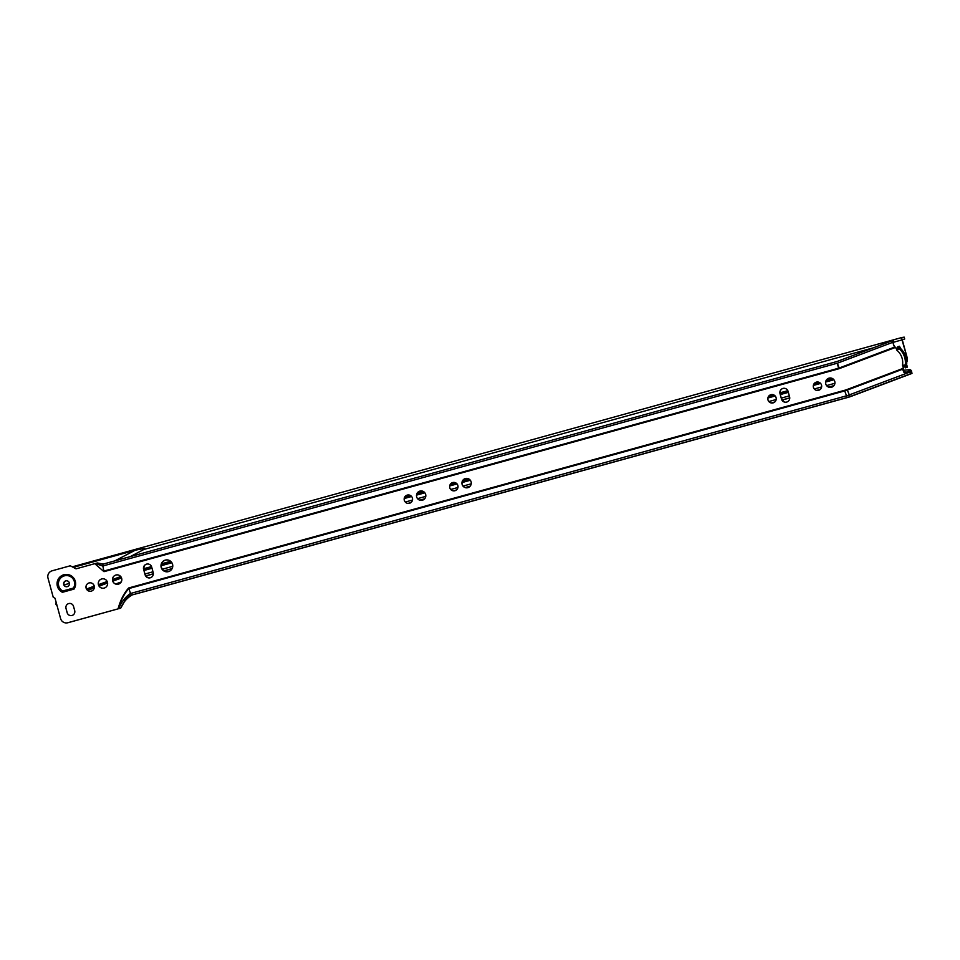 <?xml version="1.0" encoding="UTF-8"?>
<svg xmlns="http://www.w3.org/2000/svg" width="960" height="960" viewBox="0 0 960 960"><rect width="100%" height="100%" fill="white"/><g stroke="black" fill="none" stroke-linecap="round" stroke-linejoin="round"><path stroke-width="1.44" d="M818.184 390.42A4.248 4.2 80.6 0 1 813.408 387.12A4.248 4.2 80.6 0 1 816.792 382.044A4.248 4.2 80.6 0 1 821.58 385.332A4.248 4.2 80.6 0 1 818.172 390.42A4.248 4.2 80.6 0 1 813.372 387.132A4.248 4.2 80.6 0 1 816.78 382.044M786.672 402.084A4.248 4.2 -99.4 0 0 789.6 396.864L788.1 391.404A4.248 4.2 -99.4 0 0 783.36 388.332A4.248 4.2 -99.4 0 0 780.012 393.636L781.5 399.108A4.248 4.2 -99.4 0 0 786.672 402.084M772.716 402.972A4.248 4.2 80.6 0 1 767.916 399.684A4.248 4.2 80.6 0 1 771.324 394.596A4.248 4.2 80.6 0 1 776.124 397.884A4.248 4.2 80.6 0 1 772.716 402.972A4.248 4.2 80.6 0 1 767.952 399.672A4.248 4.2 80.6 0 1 771.336 394.596M831.048 387.372A4.728 4.68 80.6 0 1 825.72 383.7A4.728 4.68 80.6 0 1 829.5 378.036A4.728 4.68 80.6 0 1 834.828 381.696A4.728 4.68 80.6 0 1 831.036 387.372A4.728 4.68 80.6 0 1 825.696 383.712A4.728 4.68 80.6 0 1 829.488 378.036M467.4 487.776A4.728 4.68 80.6 0 1 462.072 484.104A4.728 4.68 80.6 0 1 465.84 478.44A4.728 4.68 80.6 0 1 471.168 482.1A4.728 4.68 80.6 0 1 467.376 487.776A4.728 4.68 80.6 0 1 462.036 484.116A4.728 4.68 80.6 0 1 465.828 478.44M454.536 490.824A4.248 4.2 80.6 0 1 449.748 487.524A4.248 4.2 80.6 0 1 453.144 482.448A4.248 4.2 80.6 0 1 457.92 485.736A4.248 4.2 80.6 0 1 454.512 490.824A4.248 4.2 80.6 0 1 449.724 487.536A4.248 4.2 80.6 0 1 453.12 482.448M421.944 500.328A4.728 4.68 80.6 0 1 416.604 496.656A4.728 4.68 80.6 0 1 420.384 490.992A4.728 4.68 80.6 0 1 425.712 494.652A4.728 4.68 80.6 0 1 421.92 500.328A4.728 4.68 80.6 0 1 416.58 496.668A4.728 4.68 80.6 0 1 420.372 490.992M409.056 503.376A4.248 4.2 80.6 0 1 404.256 500.088A4.248 4.2 80.6 0 1 407.664 495A4.248 4.2 80.6 0 1 412.464 498.288A4.248 4.2 80.6 0 1 409.056 503.376A4.248 4.2 80.6 0 1 404.292 500.076A4.248 4.2 80.6 0 1 407.688 495M150.276 577.788A4.248 4.2 -99.4 0 0 153.204 572.568L151.704 567.108A4.248 4.2 -99.4 0 0 146.964 564.036A4.248 4.2 -99.4 0 0 143.604 569.352L145.104 574.812A4.248 4.2 -99.4 0 0 150.276 577.788M117.948 584.256A4.728 4.68 80.6 0 1 112.62 580.584A4.728 4.68 80.6 0 1 116.376 574.92A4.728 4.68 80.6 0 1 121.728 578.58A4.728 4.68 80.6 0 1 117.924 584.256A4.728 4.68 80.6 0 1 112.584 580.596A4.728 4.68 80.6 0 1 116.4 574.92M103.74 588.18A4.728 4.68 80.6 0 1 98.412 584.508A4.728 4.68 80.6 0 1 102.192 578.844A4.728 4.68 80.6 0 1 107.52 582.504A4.728 4.68 80.6 0 1 103.728 588.18A4.728 4.68 80.6 0 1 98.376 584.52A4.728 4.68 80.6 0 1 102.168 578.844M90.876 591.228A4.248 4.2 80.6 0 1 86.1 587.928A4.248 4.2 80.6 0 1 89.484 582.852A4.248 4.2 80.6 0 1 94.26 586.14A4.248 4.2 80.6 0 1 90.864 591.228A4.248 4.2 80.6 0 1 86.064 587.94A4.248 4.2 80.6 0 1 89.472 582.852M69.12 603.468A3.948 3.9 -99.4 0 0 66.024 608.4A3.948 3.9 80.6 0 1 69.108 603.468A3.948 3.9 80.6 0 1 73.512 606.324L74.7 610.632A3.948 3.9 80.6 0 1 71.58 615.576A3.948 3.9 80.6 0 1 67.164 612.72L65.988 608.4L67.2 612.708A3.948 3.9 -99.4 0 0 71.592 615.564M902.472 365.34A15.948 15.768 -99.4 0 0 896.844 350.208L899.184 348.732A18.336 18.12 80.6 0 1 905.256 365.028L903.264 367.464L902.472 365.34L906.648 364.8C907.212 358.368 905.184 352.932 900.576 348.492L898.968 348.144L899.796 348L899.364 346.236L900.264 347.568A63.348 9.348 69.3 0 0 900.576 348.492M69.372 582.984A2.976 2.952 -99.4 0 0 66.048 580.824A2.976 2.952 -99.4 0 0 63.696 584.556A2.976 2.952 -99.4 0 0 67.02 586.704A2.976 2.952 -99.4 0 0 69.372 582.984M67.164 586.68A2.976 2.952 80.6 0 1 63.984 584.508A2.976 2.952 80.6 0 1 66.192 580.8M75.312 581.328A9.384 9.288 -99.4 0 0 63.876 574.74A9.384 9.288 -99.4 0 0 62.448 592.296L74.04 589.092A9.384 9.288 -99.4 0 0 75.312 581.328M62.748 591L73.476 588.036A8.196 8.1 -99.4 0 0 64.368 575.856A8.196 8.1 -99.4 0 0 62.748 591L62.448 592.296M167.988 571.716A5.964 5.892 80.6 0 1 161.472 567.384A5.964 5.892 80.6 0 1 166.044 559.956M161.196 567.432A5.964 5.892 80.6 0 1 165.9 559.98A5.964 5.892 80.6 0 1 172.56 564.288A5.964 5.892 80.6 0 1 167.844 571.74A5.964 5.892 80.6 0 1 161.196 567.432M906.648 364.8A63.348 9.348 69.3 0 0 907.008 365.724L907.32 367.152L906.288 365.484L904.128 366.588A4.104 4.056 -99.4 0 0 903.192 368.412L903.432 370.752M145.776 591.264L131.172 595.188L128.616 587.988C123.792 593.508 120.276 600.468 118.08 608.868L68.136 622.68A5.964 5.892 80.6 0 1 67.536 622.812L67.248 622.86A5.964 5.892 80.6 0 1 60.588 618.552L55.044 598.284L53.232 597.24L48 578.124A5.964 5.892 80.6 0 1 52.104 570.804L70.272 565.788L76.02 568.836L94.776 563.664L103.98 571.668L94.776 563.664M70.272 565.788L76.26 568.776M894.084 345.624L895.416 347.52A4.104 4.056 -99.4 0 0 897.312 348.276L896.052 348.072A4.104 4.056 80.6 0 1 895.128 347.568L893.784 345.672L893.196 340.512L892.416 340.632L893.784 345.672M118.08 608.868L67.848 622.728A5.964 5.892 80.6 0 1 67.248 622.86M903.132 370.8L902.904 368.46A4.104 4.056 80.6 0 1 903.264 367.464M905.52 367.824L907.32 367.152L905.364 367.848L904.548 366.192M910.488 369.912A1.488 1.44 -56.2 0 1 911.028 370.62L911.316 371.616L910.152 372.3L910.98 373.596L912 373.428L911.436 370.896A1.488 1.44 -56.2 0 0 910.884 370.176L910.488 369.912A1.488 1.44 -56.2 0 0 909.552 369.672L903.276 370.296M910.152 372.3L909.984 372.012A1.488 1.44 -168.7 0 0 908.208 371.484L905.448 372.516A1.488 1.44 11.3 0 1 903.516 371.7M908.208 371.484L905.448 372.516M908.316 370.968A1.488 1.44 11.3 0 1 910.092 371.496L910.26 371.748M903.612 371.184A1.488 1.44 -168.7 0 0 905.556 372M103.512 564.12L97.404 562.968L102.552 564.276L837.24 361.44L102.54 564.276L103.836 571.068L838.536 368.22L837.372 363.192L102.672 566.04L95.34 563.508M128.616 587.988L844.56 390.312A29.856 29.508 80.6 0 0 847.092 389.496L849.324 394.884A35.64 35.232 80.6 0 1 846.312 395.868L130.368 593.532C125.16 597.156 121.26 602.208 118.692 608.7L120.708 608.172C123.18 602.364 126.96 597.984 132.06 595.032M118.704 608.724L120.708 608.172L123.864 602.664C125.136 599.136 127.572 596.64 131.172 595.188L847.116 397.512L145.752 591.264M97.14 563.028L95.388 563.496L97.14 563.028M73.476 588.036L74.04 589.092M893.124 342.672L893.904 342.324L893.196 340.536M898.32 348.276L898.968 348.144M897.96 348.3L897.564 346.908L899.352 346.236L897.564 346.908M147.048 577.272A4.692 4.644 -99.4 0 0 147.3 577.392L144.996 574.224L143.664 569.34L144.156 566.04A4.692 4.644 -99.4 0 0 144 566.316M147.3 577.392A4.248 4.2 -99.4 0 0 149.928 577.872M147.036 564.024A4.248 4.2 -99.4 0 0 144.192 566.04L144.192 566.04M783.444 401.568A4.692 4.644 -99.4 0 0 783.696 401.688L781.392 398.52L780.06 393.636L780.588 390.324A4.692 4.644 -99.4 0 0 780.396 390.612M783.696 401.688A4.248 4.2 -99.4 0 0 786.324 402.168M783.432 388.32A4.248 4.2 -99.4 0 0 780.588 390.324M902.256 339.732L904.692 339L902.28 339.852L907.2 357.78A5.964 5.892 -99.4 0 1 906.768 362.088M904.188 337.14L904.692 339L904.188 337.14L901.716 337.548L902.004 339.9L907.2 357.78M906.744 361.536A5.964 5.892 -99.4 0 0 906.912 357.828M130.128 556.668L143.904 549.468C146.232 548.208 143.316 548.472 135.144 550.26L73.512 567.3M86.484 589.008L94.272 586.176M98.448 584.652L107.172 581.484M112.512 579.54L120.732 576.552M833.904 379.752L825.66 382.032M820.62 383.424L813.384 385.428M788.364 392.352L780.312 394.572M775.176 395.988L767.916 398.004M470.328 480.264L461.988 482.568M457.044 483.936L449.7 485.964M424.884 492.828L416.532 495.132M411.6 496.5L404.244 498.528M171.9 562.764L161.268 565.704M152.016 568.26L143.976 570.48M833.688 379.5L825.708 381.708M820.38 383.184L813.456 385.092M788.28 392.052L780.228 394.272M774.936 395.736L768 397.656M470.124 480L462.036 482.244M456.828 483.684L449.772 485.628M424.68 492.564L416.568 494.808M411.384 496.248L404.304 498.192M171.72 562.488L161.28 565.38M151.944 567.96L143.892 570.192M781.956 400.02L789.744 397.86L781.944 400.008M56.064 602.016L56.04 604.62L57.072 605.688M782.004 400.104L789.756 397.956L782.004 400.104M56.532 603.72L55.872 603.9M86.544 589.116L94.296 586.296M98.472 584.772L107.22 581.592M112.512 579.66L120.804 576.636M87.312 590.112L94.332 587.556M98.94 585.888L107.568 582.744M112.692 580.884L121.44 577.692M87.552 590.328L94.284 587.88M99.096 586.128L107.604 583.032M112.776 581.148L121.536 577.956M115.584 584.016L121.2 581.976M114.78 560.904L135.144 550.26M69.456 583.404L64.116 584.88M788.22 391.812A2.688 2.652 -99.4 0 0 787.872 391.848L786.996 391.992A2.688 2.652 -99.4 0 0 785.472 392.832M788.196 392.076A2.688 2.652 -99.4 0 0 786.996 391.992M896.844 350.208L896.052 348.072M892.692 342.348L837.528 363.144A1.764 1.752 80.6 0 1 837.372 363.192L839.328 368.604L895.128 347.568M839.328 368.604A7.56 7.476 80.6 0 1 838.68 368.82L103.98 571.668M847.092 389.496L902.904 368.46M904.656 366.096L906.288 365.484M905.364 367.848L907.152 367.176M910.98 373.596L850.284 396.48L849.324 394.884L909.984 372.012M851.316 396.3L912 373.428L850.284 396.48A37.404 36.984 80.6 0 1 847.116 397.512L844.74 390.912A30.468 30.12 80.6 0 0 847.32 390.072L902.82 369.144M838.68 368.82L838.536 368.22A6.936 6.864 80.6 0 0 839.124 368.028L894.612 347.112M145.728 591.276L848.124 397.344A37.404 36.984 80.6 0 0 851.304 396.312L848.136 397.344M118.644 608.712C120.708 600.564 124.092 593.856 128.796 588.576L844.74 390.912L844.56 390.312M910.2 371.652L911.256 371.256M892.416 340.632L837.24 361.44L892.404 340.644M897.72 347.628L899.508 346.944M897.84 347.964L899.64 347.28M904.872 366.84L906.66 366.156M904.992 367.176L906.78 366.492M901.716 337.548L72.516 566.772L901.716 337.548M902.004 339.9L893.844 342.156M873.348 347.82L143.904 549.468M832.212 378.408L826.44 380.004M818.64 382.164L814.428 383.328M787.836 390.672L779.94 392.856M773.22 394.716L768.96 395.892M468.72 478.896L462.684 480.564M455.196 482.628L450.636 483.888M423.276 491.46L417.216 493.128M409.764 495.192L405.156 496.464M170.64 561.288L161.604 563.796M151.524 566.58L143.568 568.776M834.912 383.28L826.596 385.584M821.616 386.952L814.308 388.968M789.324 395.88L781.284 398.1M776.16 399.516L768.864 401.532M471.228 483.816L463.02 486.084M457.932 487.488L450.744 489.48M425.772 496.38L417.576 498.648M412.476 500.052L405.3 502.044M172.752 566.328L162.324 569.208M152.988 571.788L144.936 574.02M774.588 402.156L771.552 402.996L774.588 402.156M833.832 385.776L828.78 387.168L833.832 385.776M820.08 389.58L816.972 390.432L820.08 389.58M833.952 385.632L828.612 387.108M820.272 389.412L816.708 390.396M774.792 401.976L771.288 402.948M470.16 486.192L465.144 487.584M456.396 489.996L453.336 490.848M424.692 498.768L419.712 500.136M410.916 502.572L407.916 503.4M172.128 568.584L163.992 570.828M153.348 573.768L145.656 575.904M470.028 486.348L465.336 487.644L470.028 486.348M456.144 490.188L453.648 490.872L456.144 490.188M424.548 498.912L419.904 500.196L424.548 498.912M410.652 502.764L408.24 503.424L410.64 502.764M172.056 568.716L164.124 570.912L172.056 568.716M153.348 573.888L145.728 576L153.348 573.888M832.368 378.492L826.344 380.148M818.844 382.224L814.296 383.484M787.884 390.78L779.952 392.976M773.412 394.788L768.816 396.048M468.864 478.968L462.588 480.708M455.376 482.7L450.504 484.044M423.42 491.532L417.12 493.272M409.944 495.264L405.036 496.62M170.748 561.384L161.556 563.928M151.572 566.688L143.58 568.896M120.948 582.372L116.04 584.16"/></g></svg>
